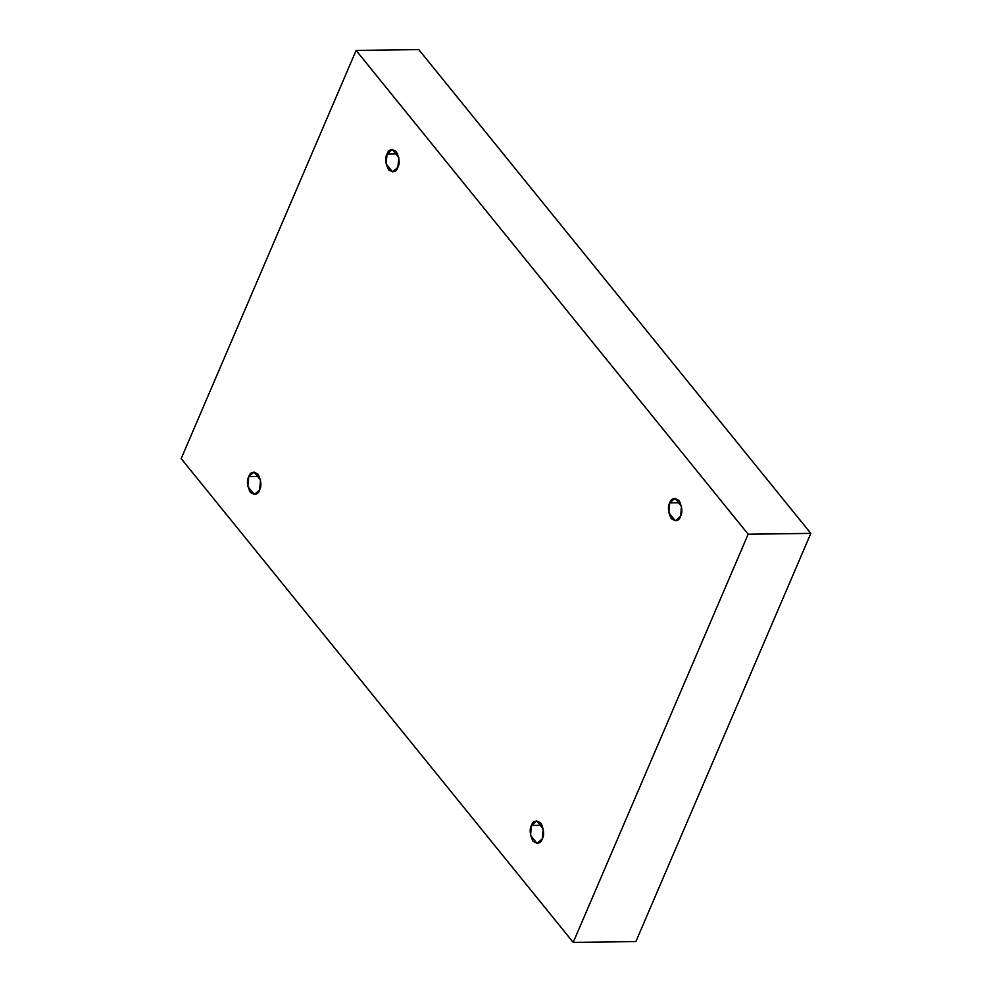 <?xml version="1.0" encoding="UTF-8"?>
<svg xmlns="http://www.w3.org/2000/svg" width="992" height="992" viewBox="0 0 992 992"><rect width="100%" height="100%" fill="white"/><g stroke="black" fill="none" stroke-linecap="round" stroke-linejoin="round"><path stroke-width="1.49" d="M259.606 489.974L260.536 480.054L254.039 472.031L248.769 476.594L259.42 476.458L248.769 476.594C250.294 471.944 253.394 471.15 258.069 474.238C261.231 480.822 261.739 486.068 259.606 489.974C258.081 494.636 254.981 495.417 250.306 492.342C247.132 485.745 246.624 480.5 248.769 476.594L247.826 486.514L254.336 494.537L259.606 489.974M542.314 838.835L543.244 828.915L536.746 820.892L531.476 825.456L542.128 825.319L531.476 825.456C533.002 820.806 536.102 820.012 540.776 823.087C543.938 829.684 544.447 834.929 542.314 838.835C540.776 843.485 537.689 844.279 533.014 841.191C529.84 834.607 529.331 829.362 531.476 825.456L530.534 835.376L537.044 843.398L542.314 838.835M680.574 516.237L681.504 506.317L675.006 498.294L669.736 502.87L680.388 502.721L669.736 502.87C671.262 498.207 674.362 497.414 679.036 500.501C682.198 507.086 682.719 512.343 680.574 516.237C679.049 520.899 675.949 521.68 671.274 518.605C668.112 512.008 667.591 506.763 669.736 502.87L668.806 512.79L675.304 520.8L680.574 516.237M397.866 167.375L398.809 157.455L392.299 149.445L387.029 154.008L397.68 153.859L387.029 154.008C388.554 149.346 391.654 148.552 396.329 151.64C399.491 158.236 400.012 163.482 397.866 167.375C396.341 172.038 393.241 172.831 388.566 169.744C385.404 163.147 384.884 157.902 387.029 154.008L386.099 163.928L392.596 171.951L397.866 167.375M573.215 942.4L181.176 458.614L356.116 50.431L418.785 49.6L356.116 50.431L748.166 534.217L810.824 533.386L418.785 49.6L810.824 533.386L748.166 534.217L573.215 942.4L635.884 941.569L573.215 942.4L748.166 534.217L356.116 50.431L181.176 458.614L573.215 942.4M635.884 941.569L810.824 533.386L635.884 941.569"/></g></svg>
